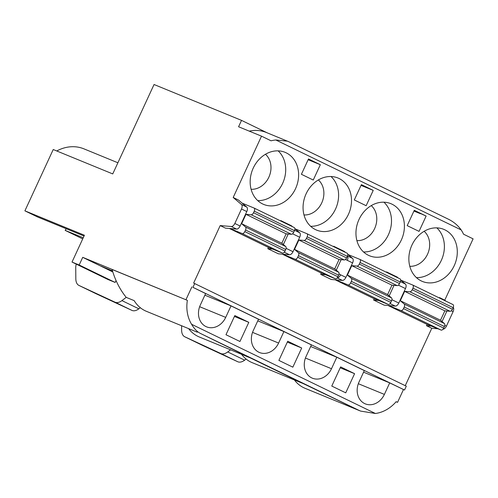 <?xml version="1.0" encoding="UTF-8"?>
<svg xmlns="http://www.w3.org/2000/svg" width="498" height="498" viewBox="0 0 498 498"><rect width="100%" height="100%" fill="white"/><g stroke="black" fill="none" stroke-linecap="round" stroke-linejoin="round"><path stroke-width="0.75" d="M288.734 141.718L266.399 132.505A39.417 32.905 112.3 0 0 249.243 131.136M287.539 141.177L275.805 139.975A39.417 32.905 112.3 0 0 271.074 140.803L261.518 136.166L233.189 197.482L241.474 204.504L246.765 207.068A4.221 2.322 115.9 0 1 246.796 211.569L240.117 226.036A4.221 2.322 115.9 0 1 236.594 229.08L225.494 228.152L220.203 225.582L193.641 283.063L406.3 386.18L404.532 390.015L192.95 287.334L194.718 283.505M257.777 320.843L283.91 331.562L278.6 343.054A16.895 14.1 -67.7 0 1 259.495 352.522A16.895 14.1 -67.7 0 1 253.208 330.734L258.518 319.237L231.016 305.89L204.883 295.177M250.239 357.869L199.325 336.997A35.19 29.382 -67.7 0 1 188.618 328.624M250.948 358.162A35.19 29.382 -67.7 0 1 249.542 357.533L200.233 333.336C197.059 331.736 194.183 328.717 191.593 324.291A35.19 29.382 -67.7 0 1 187.36 300.344L112.081 269.474C115.131 280.169 119.844 289.469 126.206 297.368L121.929 300.605A13.981 7.682 115.9 0 1 115.001 302.174L79.008 285.454A13.981 7.682 115.9 0 1 78.939 285.422A13.981 7.682 115.9 0 1 75.821 278.768L75.74 267.613A8.883 4.887 115.9 0 1 76.275 264.127M239.949 341.497L248.801 322.337L234.838 315.564L225.98 334.724L239.949 341.497M234.427 316.448L248.801 322.337M282.285 254.148L320.239 272.562L335.291 278.737A2.814 1.55 -64.1 0 0 337.905 276.77L338.634 275.195A2.814 1.55 -64.1 0 0 338.615 272.194L334.724 268.895L339.063 259.508L344.274 259.944A2.814 1.55 -64.1 0 0 346.62 257.914L347.349 256.333A2.814 1.55 -64.1 0 0 347.143 253.214A2.814 1.55 -64.1 0 0 347.1 253.189L306.992 233.73M282.802 254.185L295.09 259.228A2.814 1.55 -64.1 0 0 297.704 257.261L298.433 255.686A2.814 1.55 -64.1 0 0 298.414 252.685L294.523 249.386L298.862 239.999L304.073 240.434A2.814 1.55 -64.1 0 0 306.419 238.405L307.148 236.824A2.814 1.55 -64.1 0 0 306.949 233.705A2.814 1.55 -64.1 0 0 306.899 233.68L295.028 228.819M334.444 180.569A28.156 23.506 -67.7 0 1 335.54 209.029A28.156 23.506 -67.7 0 1 313.36 226.192A28.156 23.506 -67.7 0 1 310.634 226.285A28.156 23.506 -67.7 0 0 313.36 226.192A28.156 23.506 -67.7 0 0 335.54 209.029A28.156 23.506 -67.7 0 0 334.444 180.569A28.156 23.506 -67.7 0 0 331.033 176.529A28.156 23.506 -67.7 0 1 334.444 180.569M414.118 210.654L426.126 216.051L419.048 231.383L407.196 225.631L414.28 210.305L426.126 216.051M303.842 383.834A35.19 29.382 -67.7 0 1 302.442 383.205L358.921 410.346L200.233 333.336M231.016 305.89L225.706 317.388A16.895 14.1 112.3 0 1 206.602 326.856A16.895 14.1 112.3 0 1 200.314 305.062L205.624 293.571L192.95 287.334M283.91 331.562L311.418 344.909L306.102 356.406A16.895 14.1 -67.7 0 0 312.389 378.194A16.895 14.1 -67.7 0 0 331.494 368.725L305.436 358.037M363.571 372.187L389.704 382.9L384.388 394.397A16.895 14.1 -67.7 0 1 365.289 403.866A16.895 14.1 -67.7 0 1 359.002 382.072L364.312 370.58L336.804 357.228L310.677 346.515M389.704 382.9L404.532 390.015M302.442 383.205L249.542 357.533M191.593 324.291L375.405 413.489L360.652 411.099L358.921 410.346M439.317 297.941L439.479 297.592L444.77 300.157L473.1 238.847L463.545 234.209A39.417 32.905 -67.7 0 0 461.173 229.933C457.768 225.158 453.211 221.442 447.497 218.765L447.858 218.952M360.645 411.105L305.118 388.334A35.19 29.382 -67.7 0 1 294.405 379.962M375.405 413.489A35.19 29.382 112.3 0 0 396.165 401.674L397.553 402.347L403.455 389.573M230.562 349.801L227.717 351.943A13.981 7.682 115.9 0 1 220.788 353.518L184.795 336.791A13.981 7.682 115.9 0 1 184.733 336.766A13.981 7.682 115.9 0 1 181.614 330.106L181.583 325.742M246.105 359.058L244.649 360.154A13.981 7.682 115.9 0 1 237.72 361.729L201.721 345.008A13.981 7.682 115.9 0 1 201.659 344.977A13.981 7.682 115.9 0 1 201.597 344.946M292.843 367.169L301.695 348.009L287.732 341.23L278.88 360.39L292.843 367.169M287.321 342.114L301.695 348.009M359.021 219.456A28.156 23.506 -67.7 0 1 390.862 203.67A28.156 23.506 -67.7 0 1 401.93 238.642A28.156 23.506 -67.7 0 1 369.504 255.773A28.156 23.506 -67.7 0 1 359.021 219.456M383.927 202.2A28.156 23.506 -67.7 0 1 389.025 233.344A28.156 23.506 -67.7 0 1 363.528 251.951A28.156 23.506 -67.7 0 0 389.025 233.344A28.156 23.506 -67.7 0 0 383.927 202.2M335.179 279.814L373.133 298.234L388.191 304.409A2.814 1.55 -64.1 0 0 390.805 302.442L391.534 300.867A2.814 1.55 -64.1 0 0 391.509 297.86L387.618 294.567L347.417 275.058L351.756 265.664L356.966 266.1A2.814 1.55 -64.1 0 0 359.319 264.071L360.048 262.496A2.814 1.55 -64.1 0 0 359.842 259.371A2.814 1.55 -64.1 0 0 359.793 259.352L347.928 254.484M335.696 279.857L347.99 284.9A2.814 1.55 -64.1 0 0 350.604 282.932L351.333 281.358A2.814 1.55 -64.1 0 0 351.308 278.351L347.417 275.058M387.618 294.567L391.957 285.173L397.167 285.609A2.814 1.55 -64.1 0 0 399.521 283.58L400.249 282.005A2.814 1.55 -64.1 0 0 400.043 278.88A2.814 1.55 -64.1 0 0 399.994 278.861L359.886 259.396M391.957 285.173L351.756 265.664M356.898 240.627A19.708 16.453 112.3 0 0 374.639 228.563A19.708 16.453 112.3 0 0 371.259 205.612M366.148 205.711L373.232 190.385L361.386 184.634L354.302 199.959L366.148 205.711M361.038 185.381L373.232 190.385M334.874 247.257L333.691 246.255L344.267 251.39L345.45 252.393M347.766 254.347L352.553 258.406A4.221 2.322 115.9 0 1 352.59 262.913L345.905 277.374A4.221 2.322 115.9 0 1 342.387 280.418L331.282 279.49L320.706 274.354L325.605 274.765M341.13 259.676L336.268 270.202M367.499 188.032L361.224 184.988M112.803 271.933L82.724 257.335L187.36 300.344M112.492 270.918L101.088 266.137L112.766 271.802M396.097 401.749L397.553 402.347M126.206 297.368L134.143 300.618A35.19 29.382 112.3 0 0 146.431 311.325L197.339 332.203M107.985 279.515L72.017 262.06L79.182 264.998L115.156 282.453L107.985 279.515M116.034 280.542L115.156 282.453M82.724 257.335L79.182 264.998M185.972 299.665L191.873 286.892M220.203 225.582L231.302 226.509A4.221 2.322 -64.1 0 0 234.826 223.465L241.505 209.004A4.221 2.322 -64.1 0 0 241.474 204.504M267.196 132.835L241.524 120.373L238.573 126.76L261.518 136.166M241.524 120.373L154.056 84.511L112.741 173.92L53.23 149.525L24.9 210.835L84.411 235.237L72.017 262.06M245.52 227.013L285.715 246.522A2.814 1.55 115.9 0 1 285.74 249.523L245.539 230.014A2.814 1.55 -64.1 0 0 245.52 227.013L241.63 223.72L245.968 214.327L251.179 214.763A2.814 1.55 -64.1 0 0 253.526 212.733L254.254 211.152A2.814 1.55 -64.1 0 0 254.048 208.033A2.814 1.55 -64.1 0 0 253.999 208.015L242.134 203.147M84.038 236.033L37.512 216.954L24.9 210.835M229.902 228.52L242.196 233.562A2.814 1.55 -64.1 0 0 244.811 231.595L245.539 230.014M282.646 183.357A28.156 23.506 112.3 0 0 278.139 150.863A28.156 23.506 112.3 0 1 282.646 183.357A28.156 23.506 112.3 0 1 257.74 200.613A28.156 23.506 112.3 0 0 282.646 183.357M233.189 197.482L238.48 200.047L246.765 207.068M254.098 208.058L294.2 227.524A2.814 1.55 115.9 0 1 294.25 227.542A2.814 1.55 115.9 0 1 294.455 230.661L254.254 211.152M244.811 231.595L285.012 251.104A2.814 1.55 115.9 0 1 282.397 253.065L267.339 246.896L229.385 228.476M265.465 154.274A19.708 16.453 -67.7 0 1 269.256 176.28A19.708 16.453 -67.7 0 1 251.11 189.29M241.63 223.72L281.831 243.229L286.169 233.836L291.38 234.272L251.179 214.763M245.968 214.327L286.169 233.836M295.551 188.649A28.156 23.506 112.3 0 0 285.074 152.332A28.156 23.506 112.3 0 0 252.642 169.463A28.156 23.506 112.3 0 0 263.71 204.429A28.156 23.506 112.3 0 0 295.551 188.649M253.526 212.733L293.727 232.242L294.455 230.661M293.727 232.242A2.814 1.55 115.9 0 1 291.38 234.272M285.012 251.104L285.74 249.523M56.76 150.969A40.824 34.082 -67.7 0 1 83.95 148.858L117.889 162.771M285.715 246.522L281.831 243.229M83.228 237.783L65.182 230.381L66.259 228.744M140.318 307.714L138.855 308.816A13.981 7.682 115.9 0 1 131.926 310.391L95.933 293.671A13.981 7.682 115.9 0 1 95.865 293.639A13.981 7.682 115.9 0 1 95.803 293.608M308.486 158.962L301.408 174.294L313.254 180.039L320.339 164.714L308.486 158.962M272.711 249.093L267.812 248.683L268.428 247.338M280.629 220.931L280.791 220.583L281.98 221.585M288.236 234.01L283.374 244.537M308.144 159.715L314.599 162.36L308.324 159.316M314.599 162.36L320.339 164.714M294.872 228.682L299.659 232.74A4.221 2.322 115.9 0 1 299.69 237.241L293.011 251.702A4.221 2.322 115.9 0 1 289.487 254.746L278.388 253.818L267.812 248.683M280.791 220.583L291.374 225.719L292.556 226.721M82.718 238.897L65.182 230.381M336.804 357.228L331.494 368.725M345.737 392.841L331.774 386.062L340.626 366.901L354.588 373.681L345.737 392.841M333.691 246.255L333.529 246.603M321.328 273.01L320.706 274.354M427.116 324.347L426.493 325.692L431.785 328.263L405.254 385.676M390.083 303.568L395.281 306.089L384.176 305.156L373.6 300.026L374.222 298.682M398.35 278.058L397.161 277.056L386.585 271.92L386.423 272.275M388.073 305.486L426.027 323.905L441.085 330.074A2.814 1.55 -64.1 0 0 443.699 328.107L444.428 326.532A2.814 1.55 -64.1 0 0 444.403 323.532L440.512 320.239L444.857 310.845L450.068 311.281A2.814 1.55 -64.1 0 0 452.414 309.252L453.143 307.671A2.814 1.55 -64.1 0 0 452.937 304.552A2.814 1.55 -64.1 0 0 452.887 304.533L412.786 285.068M411.921 245.122A28.156 23.506 -67.7 0 1 443.755 229.341A28.156 23.506 -67.7 0 1 454.823 264.307A28.156 23.506 -67.7 0 1 422.397 281.438A28.156 23.506 -67.7 0 1 411.921 245.122M306.127 193.784A28.156 23.506 -67.7 0 1 337.968 178.004A28.156 23.506 -67.7 0 1 347.349 185.86A28.156 23.506 -67.7 0 1 345.562 219.357A28.156 23.506 -67.7 0 1 316.604 230.101A28.156 23.506 -67.7 0 1 306.127 193.784M339.063 259.508L298.862 239.999M334.724 268.895L294.523 249.386M304.004 214.955A19.708 16.453 112.3 0 0 321.739 202.891A19.708 16.453 112.3 0 0 320.973 182.971A19.708 16.453 112.3 0 0 318.365 179.94M340.215 367.785L354.588 373.681M378.499 300.437L373.6 300.026M395.281 306.089A4.221 2.322 -64.1 0 0 398.798 303.045L391.901 299.696M394.024 285.348L389.162 295.874M398.375 285.13L405.484 288.579L398.798 303.045M405.484 288.579A4.221 2.322 -64.1 0 0 405.453 284.078L400.66 280.019M386.585 271.92L387.768 272.929M413.931 211.052L420.393 213.698M303.133 383.541L252.225 362.669A35.19 29.382 -67.7 0 1 241.511 354.296M445.953 301.166L444.77 300.157M443.015 329.197A4.221 2.322 -64.1 0 0 446.407 326.146L453.093 311.68A4.221 2.322 -64.1 0 0 453.261 307.391M431.785 328.263L437.904 328.773M431.399 326.103L426.493 325.692M446.924 311.02L442.056 321.546M439.479 297.592L440.668 298.595M436.827 227.872A28.156 23.506 -67.7 0 1 441.919 259.016A28.156 23.506 -67.7 0 1 416.428 277.623A28.156 23.506 -67.7 0 0 441.328 260.367A28.156 23.506 -67.7 0 0 436.821 227.872M409.798 266.299A19.708 16.453 112.3 0 0 427.533 254.235A19.708 16.453 112.3 0 0 424.153 231.284M400.822 280.156L412.686 285.024A2.814 1.55 115.9 0 1 412.736 285.043A2.814 1.55 115.9 0 1 412.942 288.161L453.143 307.671M452.414 309.252L412.213 289.743L412.942 288.161M412.213 289.743A2.814 1.55 115.9 0 1 409.866 291.772L450.068 311.281M444.857 310.845L404.656 291.336L409.866 291.772M440.512 320.239L400.311 300.73L404.656 291.336M444.403 323.532L404.202 304.023L400.311 300.73M404.202 304.023A2.814 1.55 115.9 0 1 404.227 307.023L444.428 326.532M443.699 328.107L403.498 308.598L404.227 307.023M403.498 308.598A2.814 1.55 115.9 0 1 400.884 310.565L441.085 330.074M388.589 305.529L400.884 310.565M278.6 343.054L252.536 332.371M307.148 236.824L347.349 256.333M346.62 257.914L306.419 238.405M288.728 141.718L447.49 218.759M461.173 229.933L275.805 139.975M244.649 360.154L227.717 351.943M201.721 345.008L184.795 336.791M237.72 361.729L220.788 353.518M347.99 284.9L388.191 304.409M360.048 262.496L400.249 282.005M399.521 283.58L359.319 264.071M356.966 266.1L397.167 285.609M391.509 297.86L351.308 278.351M351.333 281.358L391.534 300.867M390.805 302.442L350.604 282.932M345.905 277.374L340.613 274.809A4.221 2.322 115.9 0 1 337.221 277.859M342.387 280.418L337.19 277.896M347.467 256.053A4.221 2.322 115.9 0 1 347.299 260.342L352.59 262.913M347.504 255.96L352.553 258.406M345.475 259.458L347.299 260.342M340.613 274.809L339.007 274.024M236.594 229.08L231.302 226.509M234.826 223.465L240.117 226.036M282.397 253.065L242.196 233.562M246.796 211.569L241.505 209.004M225.706 317.388L199.642 306.7M95.933 293.671L79.008 285.454M131.926 310.391L115.001 302.174M138.855 308.816L121.929 300.605M289.487 254.746L284.296 252.225M286.113 248.353L293.011 251.702M299.69 237.241L292.581 233.786M294.611 230.288L299.659 232.74M295.09 259.228L335.291 278.737M304.073 240.434L344.274 259.944M338.615 272.194L298.414 252.685M298.433 255.686L338.634 275.195M337.905 276.77L297.704 257.261M405.453 284.078L400.404 281.625M384.388 394.397L358.33 383.709M451.269 310.796L453.093 311.68M446.407 326.146L444.795 325.362M306.949 233.705L347.143 253.214M447.864 218.939L288.51 141.606M184.733 336.766L201.659 344.977M359.842 259.371L400.043 278.88M294.25 227.542L254.048 208.033M78.939 285.422L95.865 293.639M412.736 285.043L452.937 304.552"/></g></svg>
